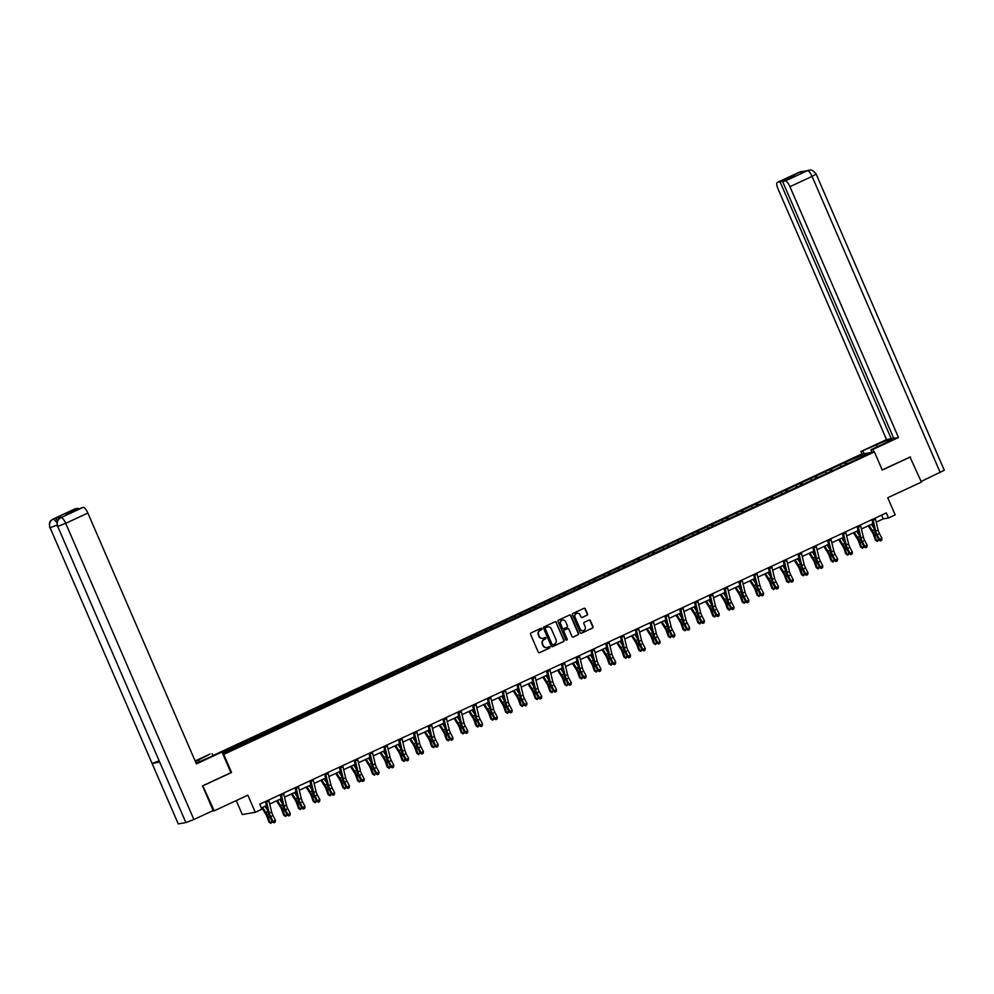 <?xml version="1.0" encoding="UTF-8"?>
<svg xmlns="http://www.w3.org/2000/svg" width="994" height="994" viewBox="0 0 994 994"><rect width="100%" height="100%" fill="white"/><g stroke="black" fill="none" stroke-linecap="round" stroke-linejoin="round"><path stroke-width="1.49" d="M541.904 628.705A0.758 0.721 80.3 0 0 540.947 628.307L531.057 632.905A1.081 1.019 80.3 0 0 530.56 634.334L538.263 652.126A1.081 1.019 80.3 0 0 539.618 652.685L549.508 648.088A0.758 0.721 80.3 0 0 549.086 646.647A0.758 0.721 80.3 0 0 548.912 646.709L547.632 647.305A3.454 3.268 80.3 0 1 543.283 645.516L542.637 644.037A3.454 3.268 80.3 0 1 544.252 639.49L545.532 638.894A0.758 0.721 80.3 0 0 545.097 637.452A0.758 0.721 80.3 0 0 544.923 637.502L543.643 638.098A3.454 3.268 80.3 0 1 539.307 636.322L538.661 634.843A3.454 3.268 80.3 0 1 540.264 630.295L541.544 629.699A0.758 0.721 80.3 0 0 541.904 628.705M542.687 638.372A3.454 3.268 80.3 0 1 538.947 636.384L538.313 634.905A3.454 3.268 80.3 0 1 539.916 630.345L541.196 629.761A0.758 0.721 80.3 0 0 540.947 628.307M539.195 652.772A1.081 1.019 80.3 0 0 539.27 652.747L549.16 648.15A0.758 0.721 80.3 0 0 548.912 646.709M546.663 647.566A3.454 3.268 80.3 0 1 542.935 645.578L542.289 644.1A3.454 3.268 80.3 0 1 543.892 639.552L545.172 638.956A0.758 0.721 80.3 0 0 544.923 637.502M586.994 615.286A1.081 1.019 80.3 0 0 587.491 613.857L585.329 608.875A1.081 1.019 80.3 0 0 583.975 608.316L572.991 613.422A1.081 1.019 80.3 0 0 572.494 614.839L580.185 632.644A1.081 1.019 80.3 0 0 581.552 633.19L592.536 628.084A1.081 1.019 80.3 0 0 593.033 626.667L590.424 620.641A1.081 1.019 80.3 0 0 589.069 620.082L584.36 622.269A1.081 1.019 80.3 0 0 583.863 623.685L585.155 626.68A2.895 2.734 80.3 0 1 583.155 630.681A2.895 2.734 80.3 0 1 580.173 628.991L575.104 617.274A2.895 2.734 80.3 0 1 577.104 613.261A2.895 2.734 80.3 0 1 580.086 614.963L580.931 616.914A1.081 1.019 80.3 0 0 582.285 617.473L586.634 615.348A1.081 1.019 80.3 0 0 587.143 613.919L584.981 608.924A1.081 1.019 80.3 0 0 584.05 608.278M202.776 785.732L214.207 810.818L247.866 795.175L255.284 812.297L261.919 809.215L259.745 804.183L886.337 512.916L888.524 517.961L895.159 514.867L887.741 497.745L921.413 482.102L909.982 457.004M203.31 785.633L231.565 772.5L223.725 754.371L874.409 451.91L882.25 470.05L910.516 456.917M556.391 622.319A1.081 1.019 80.3 0 0 555.025 621.772L544.041 626.879A1.081 1.019 80.3 0 0 543.544 628.295L551.248 646.1A1.081 1.019 80.3 0 0 552.602 646.647L563.586 641.54A1.081 1.019 80.3 0 0 564.083 640.124L556.031 622.381A1.081 1.019 80.3 0 0 555.099 621.735M558.516 620.144L569.5 615.038A1.081 1.019 80.3 0 1 570.854 615.597L578.558 633.402A1.081 1.019 80.3 0 1 578.061 634.818L573.364 637.005A1.081 1.019 80.3 0 1 571.997 636.446L568.879 629.227A1.081 1.019 80.3 0 0 567.512 628.668L564.406 630.121A1.081 1.019 80.3 0 0 563.896 631.538L567.152 639.055A0.758 0.721 80.3 0 1 566.63 640.111A0.758 0.721 80.3 0 1 565.847 639.664L558.019 621.561A1.081 1.019 80.3 0 1 558.516 620.144M214.207 810.818L211.61 811.266M212.89 755.589L861.4 454.146L874.409 451.91M223.725 754.371L223.091 754.483M845.397 464.273L844.701 462.657L222.184 752.396M844.701 462.657L862.096 454.941L867.451 454.022L852.604 461.303L222.718 753.626M841.235 466.211L840.29 465.08M832.351 470.709L831.183 469.317M826.436 473.082L825.505 471.951M817.565 477.592L816.397 476.188M811.651 479.965L810.706 478.835M802.767 484.463L801.599 483.059M796.853 486.836L795.908 485.706M787.981 491.347L786.813 489.943M782.054 493.72L781.122 492.589M773.183 498.218L772.015 496.814M767.269 500.591L766.324 499.46M758.385 505.089L757.229 503.697M752.47 507.462L751.539 506.331M743.599 511.972L742.431 510.568M737.685 514.345L736.74 513.215M728.801 518.843L727.645 517.439M722.886 521.216L721.955 520.086M714.015 525.727L712.847 524.323M708.101 528.1L707.156 526.969M699.217 532.598L698.049 531.194M693.303 534.971L692.371 533.84M684.431 539.469L683.263 538.077M678.517 541.842L677.573 540.711M669.633 546.352L668.465 544.948M663.719 548.725L662.774 547.595M654.847 553.223L653.679 551.819M648.92 555.596L647.989 554.466M640.049 560.107L638.881 558.703M634.135 562.48L633.19 561.349M625.251 566.978L624.095 565.574M619.337 569.351L618.405 568.22M610.465 573.849L609.297 572.457M604.551 576.222L603.606 575.091M595.667 580.732L594.511 579.328M589.753 583.105L588.821 581.975M580.881 587.603L579.713 586.199M574.967 589.976L574.023 588.846M566.083 594.487L564.915 593.083M560.169 596.86L559.237 595.729M551.297 601.358L550.129 599.954M545.383 603.731L544.439 602.6M536.499 608.229L535.331 606.837M530.585 610.602L529.64 609.471M521.713 615.112L520.545 613.708M515.787 617.485L514.855 616.355M506.915 621.983L505.747 620.579M501.001 624.356L500.057 623.226M492.117 628.867L490.961 627.462M486.203 631.24L485.271 630.109M477.331 635.738L476.163 634.334M471.417 638.111L470.473 636.98M462.533 642.609L461.378 641.217M456.619 644.982L455.687 643.864M447.747 649.492L446.579 648.088M441.833 651.865L440.889 650.735M432.949 656.363L431.781 654.959M427.035 658.736L426.103 657.606M418.163 663.246L416.995 661.842M412.249 665.62L411.305 664.489M403.365 670.118L402.197 668.714M397.451 672.491L396.507 671.36M388.579 676.989L387.411 675.597M382.653 679.362L381.721 678.243M373.781 683.872L372.613 682.468M367.867 686.245L366.923 685.114M358.983 690.743L357.828 689.339M353.069 693.116L352.137 691.986M344.197 697.626L343.029 696.222M338.283 700L337.339 698.869M329.399 704.497L328.244 703.093M323.485 706.871L322.553 705.74M314.613 711.369L313.445 709.977M308.699 713.742L307.755 712.623M299.815 718.252L298.647 716.848M293.901 720.625L292.969 719.494M285.029 725.123L283.862 723.719M279.115 727.496L278.171 726.365M270.231 732.006L269.063 730.602M264.317 734.38L263.373 733.249M255.446 738.877L254.278 737.473M249.519 741.251L248.587 740.12M240.647 745.749L239.479 744.357M234.733 748.122L233.789 747.003M236.237 800.58L242.275 814.533L255.284 812.297M876.223 522.123L883.244 518.868L888.524 517.961M261.36 807.936L266.429 805.575M269.722 804.047L281.215 798.704M284.52 797.163L296.013 791.82M299.306 790.292L310.799 784.949M314.104 783.421L325.597 778.078M328.89 776.538L340.383 771.195M343.688 769.667L355.181 764.324M358.474 762.783L369.967 757.44M373.272 755.912L384.765 750.569M388.07 749.041L399.563 743.698M402.856 742.158L414.349 736.815M417.654 735.287L429.147 729.944M432.44 728.403L443.933 723.06M447.238 721.532L458.731 716.189M462.024 714.661L473.517 709.318M476.822 707.778L488.315 702.435M491.608 700.907L503.101 695.564M506.406 694.023L517.899 688.68M521.204 687.152L532.697 681.809M535.99 680.281L547.483 674.938M550.788 673.398L562.281 668.055M565.574 666.527L577.067 661.184M580.372 659.643L591.865 654.3M595.157 652.772L606.651 647.429M609.956 645.901L621.449 640.558M624.741 639.018L636.235 633.675M639.54 632.147L651.033 626.804M654.338 625.263L665.831 619.921M669.124 618.392L680.617 613.049M683.922 611.521L695.415 606.178M698.707 604.638L710.201 599.295M713.506 597.767L724.999 592.424M728.291 590.883L739.784 585.541M743.09 584.012L754.583 578.67M757.875 577.141L769.368 571.798M772.673 570.258L784.167 564.915M787.472 563.387L798.965 558.044M802.257 556.503L813.751 551.161M817.056 549.632L828.549 544.29M831.841 542.761L843.334 537.419M846.639 535.878L858.133 530.535M861.425 529.007L872.918 523.664M861.91 456.594L862.096 454.941M847.149 463.838L845.981 462.434M881.628 515.116L883.244 518.868M238.895 746.196L238.2 744.568M253.694 739.312L252.985 737.697M268.479 732.441L267.784 730.826M283.278 725.558L282.582 723.943M298.063 718.687L297.368 717.072M312.861 711.816L312.166 710.188M327.66 704.932L326.951 703.317M342.445 698.061L341.75 696.446M357.244 691.178L356.535 689.563M372.029 684.307L371.334 682.692M386.828 677.436L386.119 675.808M401.613 670.552L400.917 668.937M416.411 663.681L415.716 662.066M431.197 656.798L430.501 655.183M445.995 649.927L445.3 648.312M460.794 643.056L460.085 641.428M475.579 636.172L474.883 634.557M490.377 629.301L489.669 627.686M505.163 622.418L504.467 620.803M519.961 615.547L519.253 613.932M534.747 608.676L534.051 607.048M549.545 601.792L548.85 600.177M564.331 594.921L563.635 593.306M579.129 588.038L578.433 586.423M593.927 581.167L593.219 579.552M608.713 574.296L608.017 572.668M623.511 567.412L622.803 565.797M638.297 560.541L637.601 558.926M653.095 553.658L652.387 552.043M667.881 546.787L667.185 545.172M682.679 539.916L681.983 538.288M697.465 533.033L696.769 531.417M712.263 526.161L711.567 524.546M727.061 519.278L726.353 517.663M741.847 512.407L741.151 510.792M756.645 505.536L755.937 503.908M771.431 498.653L770.735 497.037M786.229 491.781L785.521 490.166M801.015 484.898L800.319 483.283M815.813 478.027L815.117 476.412M830.599 471.156L829.903 469.528M231.565 772.5L230.931 772.611M552.179 646.746A1.081 1.019 80.3 0 0 552.254 646.709L563.238 641.602A1.081 1.019 80.3 0 0 563.735 640.186L556.031 622.381M545.669 627.786A0.758 0.721 80.3 0 0 545.321 628.78L552.08 644.398A0.758 0.721 80.3 0 0 553.024 644.795L554.379 644.162A3.454 3.268 80.3 0 0 555.981 639.614L551.359 628.929A3.454 3.268 80.3 0 0 547.011 627.152L545.321 627.848A0.758 0.721 80.3 0 0 544.961 628.842L545.321 628.78M552.676 644.845A0.758 0.721 80.3 0 1 551.72 644.46L544.961 628.842M547.619 626.941A3.454 3.268 80.3 0 0 546.663 627.214L547.011 627.152M545.321 627.848L546.663 627.214M572.929 637.092A1.081 1.019 80.3 0 0 573.004 637.067L577.713 634.88A1.081 1.019 80.3 0 0 578.21 633.451L570.506 615.659A1.081 1.019 80.3 0 0 569.574 615.013M567.586 628.643A1.081 1.019 80.3 0 0 567.164 628.73L564.045 630.184A1.081 1.019 80.3 0 0 563.548 631.6L567.152 639.055M566.443 640.111A0.758 0.721 80.3 0 0 566.791 639.117M565.636 621.735A2.895 2.734 80.3 0 0 562.654 620.045A2.895 2.734 80.3 0 0 560.653 624.046L562.442 628.183A1.081 1.019 80.3 0 0 563.797 628.73L566.915 627.289A1.081 1.019 80.3 0 0 567.425 625.86L565.636 621.735M562.48 620.082A2.895 2.734 80.3 0 0 560.305 624.108L560.653 624.046M563.374 628.829A1.081 1.019 80.3 0 1 562.095 628.245L560.305 624.108M581.863 617.56A1.081 1.019 80.3 0 0 581.937 617.535L586.634 615.348M576.93 613.298A2.895 2.734 80.3 0 0 574.756 617.336L575.104 617.274M582.981 630.705A2.895 2.734 80.3 0 1 579.825 629.053L574.756 617.336M581.13 633.29A1.081 1.019 80.3 0 0 581.192 633.253L592.175 628.146A1.081 1.019 80.3 0 0 592.685 626.729L590.076 620.691A1.081 1.019 80.3 0 0 589.144 620.045M261.72 807.762L265.547 813.788A5.504 1.727 65.1 0 1 267.2 817.217L268.902 822.088L269.995 822.498L268.305 817.627A8.263 2.597 -114.9 0 0 265.82 812.483L262.565 807.364M272.257 821.665L270.828 823.343L268.902 822.088M270.828 823.343L269.995 822.498L272.17 821.491M267.61 810.458L264.938 806.271M268.678 800.021A3.852 1.205 65.1 0 1 269.001 801.077L271.66 812.048A5.504 1.727 -114.9 0 0 273.002 815.527L275.462 820.261L273.089 821.367L274.021 822.784L275.214 822.063L274.269 822.51M266.305 801.127A3.852 1.205 65.1 0 1 266.628 802.183L269.287 813.142A5.504 1.727 -114.9 0 0 270.629 816.633L273.089 821.367L272.48 822.075L270.02 817.329A8.263 2.597 65.1 0 1 268.007 812.11L265.448 801.524M272.48 822.075L274.021 822.784M275.214 822.063L275.462 820.261M199.359 761.69L198.614 759.95A12.388 0.994 -23.4 0 0 195.383 761.516M196.004 762.97A12.388 0.994 -23.4 0 0 206.516 758.596L222.01 751.986L196.402 763.889L87.857 513.041L65.716 523.329L193.88 819.516L213.176 810.545L202.503 785.856L230.943 772.636L222.01 751.986M198.614 759.95L210.057 754.036L195.147 760.969M212.915 755.626L212.07 753.688M75.072 508.829A6.61 2.075 65.1 0 1 75.221 508.729A6.61 2.075 65.1 0 1 75.395 508.679L78.277 508.841M193.88 819.516L185.89 822.597L57.714 526.41C56.472 522.583 57.49 519.688 60.796 517.725L83.123 507.35A6.61 2.075 65.1 0 1 87.857 513.041M158.854 760.932L152.094 763.454L178.261 823.902L185.89 822.597M178.261 823.902L50.085 527.727C48.843 523.888 49.862 520.993 53.142 519.042L54.62 518.359A6.61 2.075 65.1 0 1 57.54 520.744M56.956 525.143L50.085 527.727L152.094 763.454L159.736 762.149L57.714 526.41L65.716 523.329A6.61 2.075 -114.9 0 0 60.982 517.65M78.017 508.232L65.778 513.923L83.123 507.35M61.864 517.215A6.61 2.075 65.1 0 1 62.013 517.116A6.61 2.075 65.1 0 1 62.175 517.066L54.62 518.359M56.944 522.422L53.341 518.955M873.987 451.984L872.881 449.437L870.868 449.785L884.325 443.523A12.388 0.994 -23.4 0 0 891.742 439.286A12.388 0.994 -23.4 0 0 876.422 444.89L860.928 451.5L886.536 439.596L777.979 188.748A6.61 2.075 -114.9 0 1 777.308 182.387A6.61 2.075 -114.9 0 1 777.47 182.337L780.091 181.89L891.258 438.776L886.536 439.596M872.881 449.437L898.489 437.534L893.755 438.354L782.589 181.455L785.21 181.007L807.451 170.657L799.797 171.974L777.47 182.337M893.494 437.745L891.258 438.776M864.059 453.686L862.954 451.152M862.034 454.034L860.928 451.5M871.962 452.332L870.868 449.785M898.489 437.534L789.932 186.686A6.61 2.075 -114.9 0 0 785.21 181.007M806.942 170.881L808.942 170.185C810.532 170.869 810.955 167.762 816.136 174.074L944.3 470.261L921.14 481.469M782.589 181.455L794.827 175.776L792.33 176.199L780.091 181.89M910.305 456.942L882.2 469.913M805.898 171.341L807.265 170.732M808.818 170.21L807.463 170.657M804.146 171.639L799.81 171.974M276.518 800.891L280.345 806.917A5.504 1.727 65.1 0 1 281.998 810.346L283.688 815.204L284.793 815.627L283.091 810.756A8.263 2.597 -114.9 0 0 280.619 805.612L277.363 800.493M287.055 814.782L285.626 816.459L283.688 815.204M285.626 816.459L284.793 815.627L286.968 814.608M282.395 803.587L279.736 799.387M291.304 794.007L295.131 800.033A5.504 1.727 65.1 0 1 296.784 803.463L298.486 808.333L299.579 808.743L297.889 803.873A8.263 2.597 -114.9 0 0 295.404 798.729L292.161 793.622M301.853 807.911L300.412 809.588L298.486 808.333M300.412 809.588L299.579 808.743L301.754 807.737M297.194 796.703L294.522 792.516M283.476 793.15A3.852 1.205 65.1 0 1 283.799 794.194L286.458 805.165A5.504 1.727 -114.9 0 0 287.788 808.656L290.248 813.39L287.887 814.484L288.819 815.912L290.012 815.192L289.068 815.627M281.103 794.256A3.852 1.205 65.1 0 1 281.426 795.299L284.085 806.271A5.504 1.727 -114.9 0 0 285.427 809.75L287.887 814.484L287.266 815.192L284.806 810.458A8.263 2.597 65.1 0 1 282.793 805.239L280.233 794.653M287.266 815.192L288.819 815.912M290.012 815.192L290.248 813.39M298.262 786.266A3.852 1.205 65.1 0 1 298.585 787.323L301.244 798.294A5.504 1.727 -114.9 0 0 302.586 801.773L305.046 806.507L302.673 807.613L303.605 809.041L304.798 808.308L303.853 808.756M295.889 787.372A3.852 1.205 65.1 0 1 296.212 788.428L298.871 799.387A5.504 1.727 -114.9 0 0 300.213 802.879L302.673 807.613L302.064 808.321L299.604 803.587A8.263 2.597 65.1 0 1 297.591 798.356L295.032 787.782M302.064 808.321L303.605 809.041M304.798 808.308L305.046 806.507M306.102 787.136L309.929 793.162A5.504 1.727 65.1 0 1 311.582 796.592L313.272 801.462L314.377 801.872L312.675 797.002A8.263 2.597 -114.9 0 0 310.203 791.858L306.947 786.739M316.639 801.04L315.21 802.705L313.272 801.462M315.21 802.705L314.377 801.872L316.552 800.853M311.979 789.832L309.32 785.633M320.888 780.265L324.715 786.279A5.504 1.727 65.1 0 1 326.367 789.708L328.07 794.579L329.163 794.989L327.473 790.131A8.263 2.597 -114.9 0 0 324.988 784.987L321.745 779.868M331.437 794.156L329.996 795.834L328.07 794.579M329.996 795.834L329.163 794.989L331.337 793.982M326.777 782.961L324.106 778.762M335.686 773.382L339.513 779.408A5.504 1.727 65.1 0 1 341.166 782.837L342.855 787.708L343.961 788.118L342.259 783.247A8.263 2.597 -114.9 0 0 339.786 778.103L336.531 772.984M346.223 787.285L344.794 788.963L342.855 787.708M344.794 788.963L343.961 788.118L346.136 787.111M341.576 776.078L338.904 771.891M313.06 779.395A3.852 1.205 65.1 0 1 313.383 780.452L316.042 791.41A5.504 1.727 -114.9 0 0 317.384 794.902L319.832 799.636L317.471 800.742L318.403 802.158L319.596 801.437L318.652 801.872M310.687 780.501A3.852 1.205 65.1 0 1 311.01 781.545L313.669 792.516A5.504 1.727 -114.9 0 0 315.011 795.995L317.471 800.742L316.85 801.437L314.39 796.703A8.263 2.597 65.1 0 1 312.389 791.485L309.817 780.899M316.85 801.437L318.403 802.158M319.596 801.437L319.832 799.636M327.846 772.524A3.852 1.205 65.1 0 1 328.169 773.568L330.828 784.539A5.504 1.727 -114.9 0 0 332.17 788.018L334.63 792.752L332.257 793.858L333.189 795.287L334.394 794.566L333.437 795.001M325.485 773.618A3.852 1.205 65.1 0 1 325.808 774.674L328.467 785.645A5.504 1.727 -114.9 0 0 329.797 789.124L332.257 793.858L331.648 794.566L329.188 789.832A8.263 2.597 65.1 0 1 327.175 784.601L324.616 774.028M331.648 794.566L333.189 795.287M334.394 794.566L334.63 792.752M342.644 765.641A3.852 1.205 65.1 0 1 342.967 766.697L345.626 777.668A5.504 1.727 -114.9 0 0 346.968 781.147L349.428 785.881L347.055 786.987L347.987 788.404L349.18 787.683L348.235 788.13M340.271 766.747A3.852 1.205 65.1 0 1 340.594 767.79L343.253 778.762A5.504 1.727 -114.9 0 0 344.595 782.253L347.055 786.987L346.434 787.695L343.974 782.949A8.263 2.597 65.1 0 1 341.973 777.73L339.401 767.144M346.434 787.695L347.987 788.404M349.18 787.683L349.428 785.881M350.472 766.511L354.311 772.537A5.504 1.727 65.1 0 1 355.964 775.966L357.654 780.824L358.747 781.234L357.057 776.376A8.263 2.597 -114.9 0 0 354.572 771.232L351.329 766.113M361.021 780.402L359.579 782.079L357.654 780.824M359.579 782.079L358.747 781.234L360.921 780.228M356.361 769.207L353.702 765.007M357.43 758.77A3.852 1.205 65.1 0 1 357.765 759.814L360.412 770.785A5.504 1.727 -114.9 0 0 361.754 774.276L364.214 779.01L361.841 780.104L362.785 781.532L363.978 780.812L363.021 781.247M355.069 759.876A3.852 1.205 65.1 0 1 355.392 760.919L358.051 771.891A5.504 1.727 -114.9 0 0 359.381 775.37L361.841 780.104L361.232 780.812L358.772 776.078A8.263 2.597 65.1 0 1 356.759 770.859L354.199 760.273M361.232 780.812L362.785 781.532M363.978 780.812L364.214 779.01M365.27 759.627L369.097 765.653A5.504 1.727 65.1 0 1 370.75 769.083L372.452 773.953L373.545 774.363L371.855 769.493A8.263 2.597 -114.9 0 0 369.37 764.349L366.115 759.242M375.807 773.531L374.378 775.208L372.452 773.953M374.378 775.208L373.545 774.363L375.72 773.357M371.16 762.323L368.488 758.136M372.228 751.886A3.852 1.205 65.1 0 1 372.551 752.943L375.21 763.914A5.504 1.727 -114.9 0 0 376.552 767.393L379.012 772.127L376.639 773.233L377.571 774.661L378.764 773.928L377.819 774.376M369.855 752.992A3.852 1.205 65.1 0 1 370.178 754.048L372.837 765.007A5.504 1.727 -114.9 0 0 374.179 768.499L376.639 773.233L376.018 773.941L373.558 769.207A8.263 2.597 65.1 0 1 371.557 763.976L368.985 753.402M376.018 773.941L377.571 774.661M378.764 773.928L379.012 772.127M380.068 752.756L383.895 758.782A5.504 1.727 65.1 0 1 385.548 762.212L387.238 767.082L388.343 767.492L386.641 762.622A8.263 2.597 -114.9 0 0 384.169 757.478L380.913 752.359M390.605 766.66L389.176 768.325L387.238 767.082M389.176 768.325L388.343 767.492L390.518 766.473M385.945 755.452L383.286 751.253M387.026 745.015A3.852 1.205 65.1 0 1 387.349 746.072L390.008 757.03A5.504 1.727 -114.9 0 0 391.338 760.522L393.798 765.256L391.425 766.362L392.369 767.778L393.562 767.057L392.618 767.492M384.653 746.121A3.852 1.205 65.1 0 1 384.976 747.165L387.635 758.136A5.504 1.727 -114.9 0 0 388.977 761.615L391.425 766.362L390.816 767.057L388.356 762.323A8.263 2.597 65.1 0 1 386.343 757.105L383.783 746.519M390.816 767.057L392.369 767.778M393.562 767.057L393.798 765.256M394.854 745.885L398.681 751.899A5.504 1.727 65.1 0 1 400.333 755.328L402.036 760.199L403.129 760.609L401.439 755.751A8.263 2.597 -114.9 0 0 398.954 750.607L395.699 745.488M405.39 759.776L403.962 761.454L402.036 760.199M403.962 761.454L403.129 760.609L405.303 759.602M400.744 748.581L398.072 744.382M401.812 738.144A3.852 1.205 65.1 0 1 402.135 739.188L404.794 750.159A5.504 1.727 -114.9 0 0 406.136 753.638L408.596 758.372L406.223 759.478L407.155 760.907L408.348 760.186L407.403 760.621M399.439 739.238A3.852 1.205 65.1 0 1 399.762 740.294L402.421 751.265A5.504 1.727 -114.9 0 0 403.763 754.744L406.223 759.478L405.614 760.186L403.154 755.452A8.263 2.597 65.1 0 1 401.141 750.221L398.582 739.648M405.614 760.186L407.155 760.907M408.348 760.186L408.596 758.372M409.652 739.002L413.479 745.028A5.504 1.727 65.1 0 1 415.132 748.457L416.821 753.328L417.927 753.738L416.225 748.867A8.263 2.597 -114.9 0 0 413.752 743.723L410.497 738.604M420.189 752.905L418.76 754.583L416.821 753.328M418.76 754.583L417.927 753.738L420.102 752.731M415.529 741.698L412.87 737.511M416.61 731.261A3.852 1.205 65.1 0 1 416.933 732.317L419.592 743.288A5.504 1.727 -114.9 0 0 420.922 746.767L423.382 751.501L421.021 752.607L421.953 754.024L423.146 753.303L422.202 753.75M414.237 732.367A3.852 1.205 65.1 0 1 414.56 733.41L417.219 744.382A5.504 1.727 -114.9 0 0 418.561 747.873L421.021 752.607L420.4 753.315L417.94 748.569A8.263 2.597 65.1 0 1 415.927 743.35L413.367 732.764M420.4 753.315L421.953 754.024M423.146 753.303L423.382 751.501M424.438 732.131L428.265 738.157A5.504 1.727 65.1 0 1 429.917 741.586L431.62 746.444L432.713 746.854L431.023 741.996A8.263 2.597 -114.9 0 0 428.538 736.852L425.295 731.733M434.987 746.022L433.546 747.699L431.62 746.444M433.546 747.699L432.713 746.854L434.887 745.848M430.327 734.827L427.656 730.627M431.396 724.39A3.852 1.205 65.1 0 1 431.719 725.434L434.378 736.405A5.504 1.727 -114.9 0 0 435.72 739.896L438.18 744.63L435.807 745.724L436.739 747.153L437.932 746.432L436.987 746.867M429.023 725.496A3.852 1.205 65.1 0 1 429.346 726.539L432.005 737.511A5.504 1.727 -114.9 0 0 433.347 740.99L435.807 745.724L435.198 746.432L432.738 741.698A8.263 2.597 65.1 0 1 430.725 736.479L428.166 725.893M435.198 746.432L436.739 747.153M437.932 746.432L438.18 744.63M439.236 725.247L443.063 731.273A5.504 1.727 65.1 0 1 444.716 734.703L446.405 739.573L447.511 739.983L445.809 735.113A8.263 2.597 -114.9 0 0 443.336 729.969L440.081 724.862M449.773 739.151L448.344 740.828L446.405 739.573M448.344 740.828L447.511 739.983L449.686 738.977M445.113 727.943L442.454 723.756M446.194 717.506A3.852 1.205 65.1 0 1 446.517 718.563L449.176 729.534A5.504 1.727 -114.9 0 0 450.518 733.013L452.966 737.747L450.605 738.853L451.537 740.281L452.73 739.548L451.785 739.996M443.821 718.612A3.852 1.205 65.1 0 1 444.144 719.668L446.803 730.627A5.504 1.727 -114.9 0 0 448.145 734.119L450.605 738.853L449.984 739.561L447.524 734.827A8.263 2.597 65.1 0 1 445.523 729.596L442.951 719.022M449.984 739.561L451.537 740.281M452.73 739.548L452.966 737.747M454.022 718.376L457.849 724.402A5.504 1.727 65.1 0 1 459.501 727.832L461.204 732.69L462.297 733.112L460.607 728.242A8.263 2.597 -114.9 0 0 458.122 723.098L454.879 717.979M464.571 732.28L463.129 733.945L461.204 732.69M463.129 733.945L462.297 733.112L464.471 732.093M459.911 721.072L457.24 716.873M460.98 710.635A3.852 1.205 65.1 0 1 461.303 711.692L463.962 722.65A5.504 1.727 -114.9 0 0 465.304 726.142L467.764 730.876L465.391 731.982L466.323 733.398L467.528 732.677L466.571 733.112M458.619 711.741A3.852 1.205 65.1 0 1 458.942 712.785L461.601 723.756A5.504 1.727 -114.9 0 0 462.931 727.235L465.391 731.982L464.782 732.677L462.322 727.943A8.263 2.597 65.1 0 1 460.309 722.725L457.749 712.139M464.782 732.677L466.323 733.398M467.528 732.677L467.764 730.876M468.82 711.505L472.647 717.519A5.504 1.727 65.1 0 1 474.3 720.948L475.989 725.819L477.095 726.229L475.393 721.371A8.263 2.597 -114.9 0 0 472.92 716.227L469.665 711.108M479.356 725.396L477.928 727.074L475.989 725.819M477.928 727.074L477.095 726.229L479.27 725.222M474.71 714.201L472.038 710.002M475.778 703.764A3.852 1.205 65.1 0 1 476.101 704.808L478.76 715.779A5.504 1.727 -114.9 0 0 480.102 719.258L482.562 723.992L480.189 725.098L481.121 726.527L482.314 725.806L481.369 726.241M473.405 704.858A3.852 1.205 65.1 0 1 473.728 705.914L476.387 716.885A5.504 1.727 -114.9 0 0 477.729 720.364L480.189 725.098L479.568 725.806L477.108 721.072A8.263 2.597 65.1 0 1 475.107 715.842L472.535 705.268M479.568 725.806L481.121 726.527M482.314 725.806L482.562 723.992M483.606 704.622L487.445 710.648A5.504 1.727 65.1 0 1 489.098 714.077L490.787 718.948L491.881 719.358L490.191 714.487A8.263 2.597 -114.9 0 0 487.706 709.343L484.463 704.224M494.155 718.525L492.713 720.19L490.787 718.948M492.713 720.19L491.881 719.358L494.055 718.351M489.495 707.318L486.836 703.131M490.564 696.881A3.852 1.205 65.1 0 1 490.899 697.937L493.546 708.908A5.504 1.727 -114.9 0 0 494.888 712.387L497.348 717.121L494.975 718.227L495.919 719.644L497.112 718.923L496.155 719.37M488.203 697.987A3.852 1.205 65.1 0 1 488.526 699.03L491.185 710.002A5.504 1.727 -114.9 0 0 492.515 713.493L494.975 718.227L494.366 718.935L491.906 714.189A8.263 2.597 65.1 0 1 489.893 708.971L487.333 698.384M494.366 718.935L495.919 719.644M497.112 718.923L497.348 717.121M498.404 697.751L502.231 703.777A5.504 1.727 65.1 0 1 503.883 707.206L505.586 712.064L506.679 712.474L504.989 707.616A8.263 2.597 -114.9 0 0 502.504 702.472L499.249 697.353M508.94 711.642L507.512 713.319L505.586 712.064M507.512 713.319L506.679 712.474L508.853 711.468M504.293 700.447L501.622 696.247M505.362 690.01A3.852 1.205 65.1 0 1 505.685 691.054L508.344 702.025A5.504 1.727 -114.9 0 0 509.686 705.516L512.146 710.25L509.773 711.344L510.705 712.773L511.898 712.052L510.953 712.487M502.989 691.116A3.852 1.205 65.1 0 1 503.312 692.159L505.971 703.131A5.504 1.727 -114.9 0 0 507.313 706.61L509.773 711.344L509.152 712.052L506.691 707.318A8.263 2.597 65.1 0 1 504.691 702.099L502.119 691.513M509.152 712.052L510.705 712.773M511.898 712.052L512.146 710.25M513.202 690.867L517.029 696.893A5.504 1.727 65.1 0 1 518.682 700.323L520.371 705.193L521.477 705.603L519.775 700.733A8.263 2.597 -114.9 0 0 517.302 695.589L514.047 690.482M523.739 704.771L522.31 706.448L520.371 705.193M522.31 706.448L521.477 705.603L523.652 704.597M519.079 693.563L516.42 689.376M520.16 683.126A3.852 1.205 65.1 0 1 520.483 684.183L523.142 695.154A5.504 1.727 -114.9 0 0 524.472 698.633L526.932 703.367L524.559 704.473L525.503 705.902L526.696 705.168L525.751 705.616M517.787 684.232A3.852 1.205 65.1 0 1 518.11 685.288L520.769 696.247A5.504 1.727 -114.9 0 0 522.111 699.739L524.559 704.473L523.95 705.181L521.49 700.447A8.263 2.597 65.1 0 1 519.477 695.216L516.917 684.642M523.95 705.181L525.503 705.902M526.696 705.168L526.932 703.367M527.988 683.996L531.815 690.022A5.504 1.727 65.1 0 1 533.467 693.452L535.17 698.31L536.263 698.732L534.573 693.862A8.263 2.597 -114.9 0 0 532.088 688.718L528.833 683.599M538.524 697.9L537.095 699.565L535.17 698.31M537.095 699.565L536.263 698.732L538.437 697.713M533.877 686.692L531.206 682.493M534.946 676.255A3.852 1.205 65.1 0 1 535.269 677.312L537.928 688.27A5.504 1.727 -114.9 0 0 539.27 691.762L541.73 696.496L539.357 697.602L540.289 699.018L541.481 698.297L540.537 698.732M532.573 677.361A3.852 1.205 65.1 0 1 532.896 678.405L535.555 689.376A5.504 1.727 -114.9 0 0 536.897 692.855L539.357 697.602L538.748 698.297L536.288 693.563A8.263 2.597 65.1 0 1 534.275 688.345L531.715 677.759M538.748 698.297L540.289 699.018M541.481 698.297L541.73 696.496M542.786 677.125L546.613 683.139A5.504 1.727 65.1 0 1 548.266 686.568L549.955 691.439L551.061 691.849L549.359 686.991A8.263 2.597 -114.9 0 0 546.886 681.847L543.631 676.728M553.323 691.016L551.894 692.694L549.955 691.439M551.894 692.694L551.061 691.849L553.236 690.842M548.663 679.821L546.004 675.622M549.744 669.384A3.852 1.205 65.1 0 1 550.067 670.428L552.726 681.399A5.504 1.727 -114.9 0 0 554.056 684.878L556.516 689.612L554.155 690.718L555.087 692.147L556.28 691.414L555.335 691.861M547.371 670.478A3.852 1.205 65.1 0 1 547.694 671.534L550.353 682.505A5.504 1.727 -114.9 0 0 551.695 685.984L554.155 690.718L553.534 691.426L551.074 686.692A8.263 2.597 65.1 0 1 549.061 681.462L546.501 670.888M553.534 691.426L555.087 692.147M556.28 691.414L556.516 689.612M557.572 670.242L561.399 676.268A5.504 1.727 65.1 0 1 563.051 679.697L564.754 684.568L565.847 684.978L564.157 680.107A8.263 2.597 -114.9 0 0 561.672 674.963L558.429 669.844M568.121 684.145L566.679 685.81L564.754 684.568M566.679 685.81L565.847 684.978L568.021 683.971M563.461 672.938L560.79 668.751M564.53 662.501A3.852 1.205 65.1 0 1 564.853 663.557L567.512 674.528A5.504 1.727 -114.9 0 0 568.854 678.007L571.314 682.741L568.941 683.847L569.873 685.264L571.065 684.543L570.121 684.99M562.157 663.607A3.852 1.205 65.1 0 1 562.492 664.651L565.139 675.622A5.504 1.727 -114.9 0 0 566.481 679.113L568.941 683.847L568.332 684.555L565.872 679.809A8.263 2.597 65.1 0 1 563.859 674.591L561.299 664.004M568.332 684.555L569.873 685.264M571.065 684.543L571.314 682.741M572.37 663.371L576.197 669.397A5.504 1.727 65.1 0 1 577.849 672.826L579.539 677.684L580.645 678.094L578.943 673.236A8.263 2.597 -114.9 0 0 576.47 668.092L573.215 662.973M582.906 677.262L581.478 678.939L579.539 677.684M581.478 678.939L580.645 678.094L582.819 677.088M578.247 666.067L575.588 661.867M579.328 655.63A3.852 1.205 65.1 0 1 579.651 656.674L582.31 667.645A5.504 1.727 -114.9 0 0 583.652 671.136L586.1 675.87L583.739 676.964L584.671 678.393L585.864 677.672L584.919 678.107M576.955 656.723A3.852 1.205 65.1 0 1 577.278 657.779L579.937 668.751A5.504 1.727 -114.9 0 0 581.279 672.23L583.739 676.964L583.118 677.672L580.658 672.938A8.263 2.597 65.1 0 1 578.657 667.719L576.085 657.133M583.118 677.672L584.671 678.393M585.864 677.672L586.1 675.87M587.156 656.487L590.983 662.513A5.504 1.727 65.1 0 1 592.635 665.943L594.337 670.813L595.431 671.223L593.741 666.353A8.263 2.597 -114.9 0 0 591.256 661.209L588.013 656.102M597.705 670.391L596.263 672.068L594.337 670.813M596.263 672.068L595.431 671.223L597.605 670.217M593.045 659.184L590.374 654.996M594.114 648.747A3.852 1.205 65.1 0 1 594.437 649.803L597.096 660.774A5.504 1.727 -114.9 0 0 598.438 664.253L600.898 668.987L598.525 670.093L599.457 671.522L600.662 670.788L599.705 671.236M591.753 649.852A3.852 1.205 65.1 0 1 592.076 650.908L594.735 661.867A5.504 1.727 -114.9 0 0 596.065 665.359L598.525 670.093L597.916 670.801L595.456 666.067A8.263 2.597 65.1 0 1 593.443 660.836L590.883 650.262M597.916 670.801L599.457 671.522M600.662 670.788L600.898 668.987M601.954 649.616L605.781 655.642A5.504 1.727 65.1 0 1 607.433 659.072L609.123 663.93L610.229 664.352L608.527 659.482A8.263 2.597 -114.9 0 0 606.054 654.338L602.799 649.219M612.49 663.52L611.062 665.185L609.123 663.93M611.062 665.185L610.229 664.352L612.403 663.333M607.843 652.312L605.172 648.113M608.912 641.875A3.852 1.205 65.1 0 1 609.235 642.932L611.894 653.89A5.504 1.727 -114.9 0 0 613.236 657.382L615.696 662.116L613.323 663.222L614.255 664.638L615.448 663.917L614.503 664.352M606.539 642.981A3.852 1.205 65.1 0 1 606.862 644.025L609.521 654.996A5.504 1.727 -114.9 0 0 610.863 658.475L613.323 663.222L612.702 663.917L610.241 659.184A8.263 2.597 65.1 0 1 608.241 653.965L605.669 643.379M612.702 663.917L614.255 664.638M615.448 663.917L615.696 662.116M616.74 642.745L620.579 648.759A5.504 1.727 65.1 0 1 622.232 652.188L623.921 657.059L625.015 657.469L623.325 652.611A8.263 2.597 -114.9 0 0 620.84 647.467L617.597 642.348M627.289 656.636L625.847 658.314L623.921 657.059M625.847 658.314L625.015 657.469L627.189 656.462M622.629 645.441L619.97 641.242M623.698 635.004A3.852 1.205 65.1 0 1 624.033 636.048L626.68 647.019A5.504 1.727 -114.9 0 0 628.022 650.498L630.482 655.232L628.109 656.338L629.053 657.767L630.246 657.034L629.289 657.481M621.337 636.098A3.852 1.205 65.1 0 1 621.66 637.154L624.319 648.125A5.504 1.727 -114.9 0 0 625.648 651.604L628.109 656.338L627.5 657.046L625.04 652.312A8.263 2.597 65.1 0 1 623.027 647.082L620.467 636.508M627.5 657.046L629.053 657.767M630.246 657.034L630.482 655.232M631.538 635.862L635.365 641.888A5.504 1.727 65.1 0 1 637.017 645.317L638.72 650.188L639.813 650.598L638.123 645.727A8.263 2.597 -114.9 0 0 635.638 640.583L632.383 635.464M642.074 649.765L640.645 651.43L638.72 650.188M640.645 651.43L639.813 650.598L641.987 649.591M637.427 638.558L634.756 634.371M638.496 628.121A3.852 1.205 65.1 0 1 638.819 629.177L641.478 640.148A5.504 1.727 -114.9 0 0 642.82 643.627L645.28 648.361L642.907 649.467L643.839 650.884L645.031 650.163L644.087 650.61M636.123 629.227A3.852 1.205 65.1 0 1 636.446 630.271L639.105 641.242A5.504 1.727 -114.9 0 0 640.447 644.733L642.907 649.467L642.286 650.175L639.825 645.429A8.263 2.597 65.1 0 1 637.825 640.211L635.253 629.624M642.286 650.175L643.839 650.884M645.031 650.163L645.28 648.361M646.336 628.991L650.163 635.017A5.504 1.727 65.1 0 1 651.816 638.446L653.505 643.304L654.611 643.714L652.909 638.856A8.263 2.597 -114.9 0 0 650.436 633.712L647.181 628.593M656.872 642.882L655.444 644.559L653.505 643.304M655.444 644.559L654.611 643.714L656.785 642.708M652.213 631.687L649.554 627.487M653.294 621.25A3.852 1.205 65.1 0 1 653.617 622.294L656.276 633.265A5.504 1.727 -114.9 0 0 657.606 636.744L660.066 641.49L657.693 642.584L658.637 644.013L659.83 643.292L658.885 643.727M650.921 622.343A3.852 1.205 65.1 0 1 651.244 623.4L653.903 634.371A5.504 1.727 -114.9 0 0 655.245 637.85L657.693 642.584L657.084 643.292L654.624 638.558A8.263 2.597 65.1 0 1 652.611 633.34L650.051 622.753M657.084 643.292L658.637 644.013M659.83 643.292L660.066 641.49M661.122 622.107L664.949 628.133A5.504 1.727 65.1 0 1 666.601 631.563L668.303 636.433L669.397 636.843L667.707 631.973A8.263 2.597 -114.9 0 0 665.222 626.829L661.967 621.722M671.658 636.011L670.229 637.688L668.303 636.433M670.229 637.688L669.397 636.843L671.571 635.837M667.011 624.804L664.34 620.616M668.08 614.367A3.852 1.205 65.1 0 1 668.403 615.423L671.062 626.394A5.504 1.727 -114.9 0 0 672.404 629.873L674.864 634.607L672.491 635.713L673.423 637.142L674.615 636.409L673.671 636.856M665.707 615.472A3.852 1.205 65.1 0 1 666.03 616.529L668.689 627.487A5.504 1.727 -114.9 0 0 670.031 630.979L672.491 635.713L671.882 636.421L669.422 631.687A8.263 2.597 65.1 0 1 667.409 626.456L664.849 615.882M671.882 636.421L673.423 637.142M674.615 636.409L674.864 634.607M675.92 615.236L679.747 621.262A5.504 1.727 65.1 0 1 681.399 624.692L683.089 629.55L684.195 629.972L682.493 625.102A8.263 2.597 -114.9 0 0 680.02 619.958L676.765 614.839M686.456 629.14L685.028 630.805L683.089 629.55M685.028 630.805L684.195 629.972L686.369 628.953M681.797 617.933L679.138 613.733M682.878 607.496A3.852 1.205 65.1 0 1 683.201 608.552L685.86 619.51A5.504 1.727 -114.9 0 0 687.189 623.002L689.65 627.736L687.289 628.842L688.221 630.258L689.414 629.537L688.469 629.972M680.505 608.601A3.852 1.205 65.1 0 1 680.828 609.645L683.487 620.616A5.504 1.727 -114.9 0 0 684.829 624.095L687.289 628.842L686.668 629.537L684.207 624.804A8.263 2.597 65.1 0 1 682.195 619.585L679.635 608.999M686.668 629.537L688.221 630.258M689.414 629.537L689.65 627.736M690.706 608.365L694.533 614.379A5.504 1.727 65.1 0 1 696.185 617.808L697.887 622.679L698.981 623.089L697.291 618.231A8.263 2.597 -114.9 0 0 694.806 613.087L691.563 607.968M701.255 622.256L699.813 623.934L697.887 622.679M699.813 623.934L698.981 623.089L701.155 622.082M696.595 611.062L693.924 606.862M697.664 600.624A3.852 1.205 65.1 0 1 697.987 601.668L700.646 612.639A5.504 1.727 -114.9 0 0 701.988 616.118L704.448 620.852L702.075 621.958L703.006 623.387L704.199 622.654L703.255 623.101M695.291 601.718A3.852 1.205 65.1 0 1 695.626 602.774L698.273 613.745A5.504 1.727 -114.9 0 0 699.614 617.224L702.075 621.958L701.466 622.666L699.006 617.933A8.263 2.597 65.1 0 1 696.993 612.702L694.433 602.128M701.466 622.666L703.006 623.387M704.199 622.654L704.448 620.852M705.504 601.482L709.331 607.508A5.504 1.727 65.1 0 1 710.983 610.937L712.673 615.808L713.779 616.218L712.077 611.347A8.263 2.597 -114.9 0 0 709.604 606.203L706.349 601.084M716.04 615.385L714.611 617.05L712.673 615.808M714.611 617.05L713.779 616.218L715.953 615.211M711.381 604.178L708.722 599.991M712.462 593.741A3.852 1.205 65.1 0 1 712.785 594.797L715.444 605.768A5.504 1.727 -114.9 0 0 716.786 609.247L719.234 613.981L716.873 615.087L717.805 616.504L718.997 615.783L718.053 616.23M710.089 594.847A3.852 1.205 65.1 0 1 710.412 595.891L713.071 606.862A5.504 1.727 -114.9 0 0 714.413 610.353L716.873 615.087L716.252 615.795L713.791 611.049A8.263 2.597 65.1 0 1 711.791 605.831L709.219 595.244M716.252 615.795L717.805 616.504M718.997 615.783L719.234 613.981M720.29 594.611L724.117 600.637A5.504 1.727 65.1 0 1 725.769 604.066L727.471 608.924L728.565 609.334L726.875 604.476A8.263 2.597 -114.9 0 0 724.39 599.332L721.147 594.213M730.839 608.502L729.397 610.179L727.471 608.924M729.397 610.179L728.565 609.334L730.739 608.328M726.179 597.307L723.508 593.107M727.248 586.87A3.852 1.205 65.1 0 1 727.571 587.914L730.23 598.885A5.504 1.727 -114.9 0 0 731.572 602.364L734.032 607.11L731.659 608.204L732.603 609.633L733.796 608.912L732.839 609.347M724.887 587.963A3.852 1.205 65.1 0 1 725.21 589.02L727.869 599.991A5.504 1.727 -114.9 0 0 729.198 603.47L731.659 608.204L731.05 608.912L728.59 604.178A8.263 2.597 65.1 0 1 726.577 598.96L724.017 588.373M731.05 608.912L732.603 609.633M733.796 608.912L734.032 607.11M735.088 587.727L738.915 593.753A5.504 1.727 65.1 0 1 740.567 597.183L742.257 602.053L743.363 602.463L741.661 597.593A8.263 2.597 -114.9 0 0 739.188 592.449L735.933 587.342M745.624 601.631L744.195 603.308L742.257 602.053M744.195 603.308L743.363 602.463L745.537 601.457M740.977 590.424L738.306 586.236M742.046 579.987A3.852 1.205 65.1 0 1 742.369 581.043L745.028 592.014A5.504 1.727 -114.9 0 0 746.37 595.493L748.83 600.227L746.457 601.333L747.389 602.762L748.581 602.029L747.637 602.476M739.673 581.092A3.852 1.205 65.1 0 1 739.996 582.149L742.655 593.107A5.504 1.727 -114.9 0 0 743.997 596.599L746.457 601.333L745.835 602.041L743.375 597.307A8.263 2.597 65.1 0 1 741.375 592.076L738.803 581.502M745.835 602.041L747.389 602.762M748.581 602.029L748.83 600.227M749.874 580.856L753.713 586.882A5.504 1.727 65.1 0 1 755.365 590.312L757.055 595.17L758.149 595.592L756.459 590.722A8.263 2.597 -114.9 0 0 753.974 585.578L750.731 580.459M760.422 594.76L758.981 596.425L757.055 595.17M758.981 596.425L758.149 595.592L760.323 594.574M755.763 583.553L753.104 579.353M756.832 573.116A3.852 1.205 65.1 0 1 757.167 574.172L759.814 585.131A5.504 1.727 -114.9 0 0 761.155 588.622L763.616 593.356L761.242 594.462L762.187 595.878L763.38 595.157L762.423 595.592M754.471 574.221A3.852 1.205 65.1 0 1 754.794 575.265L757.453 586.236A5.504 1.727 -114.9 0 0 758.782 589.715L761.242 594.462L760.634 595.157L758.173 590.424A8.263 2.597 65.1 0 1 756.161 585.205L753.601 574.619M760.634 595.157L762.187 595.878M763.38 595.157L763.616 593.356M764.672 573.985L768.499 579.999A5.504 1.727 65.1 0 1 770.151 583.428L771.853 588.299L772.947 588.709L771.257 583.851A8.263 2.597 -114.9 0 0 768.772 578.707L765.517 573.588M775.208 587.876L773.779 589.554L771.853 588.299M773.779 589.554L772.947 588.709L775.121 587.702M770.561 576.682L767.89 572.482M771.63 566.245A3.852 1.205 65.1 0 1 771.953 567.288L774.612 578.259A5.504 1.727 -114.9 0 0 775.954 581.738L778.414 586.472L776.041 587.578L776.973 589.007L778.165 588.274L777.221 588.721M769.257 567.338A3.852 1.205 65.1 0 1 769.58 568.394L772.239 579.365A5.504 1.727 -114.9 0 0 773.581 582.844L776.041 587.578L775.419 588.286L772.959 583.553A8.263 2.597 65.1 0 1 770.959 578.322L768.387 567.748M775.419 588.286L776.973 589.007M778.165 588.274L778.414 586.472M779.47 567.102L783.297 573.128A5.504 1.727 65.1 0 1 784.949 576.557L786.639 581.428L787.745 581.838L786.043 576.967A8.263 2.597 -114.9 0 0 783.57 571.823L780.315 566.704M790.006 581.005L788.577 582.67L786.639 581.428M788.577 582.67L787.745 581.838L789.919 580.831M785.347 569.798L782.688 565.611M786.428 559.361A3.852 1.205 65.1 0 1 786.751 560.417L789.41 571.388A5.504 1.727 -114.9 0 0 790.739 574.867L793.2 579.601L790.826 580.707L791.771 582.124L792.964 581.403L792.019 581.85M784.055 560.467A3.852 1.205 65.1 0 1 784.378 561.511L787.037 572.482A5.504 1.727 -114.9 0 0 788.379 575.973L790.826 580.707L790.218 581.415L787.757 576.669A8.263 2.597 65.1 0 1 785.745 571.451L783.185 560.864M790.218 581.415L791.771 582.124M792.964 581.403L793.2 579.601M794.256 560.231L798.083 566.257A5.504 1.727 65.1 0 1 799.735 569.686L801.437 574.544L802.531 574.954L800.841 570.096A8.263 2.597 -114.9 0 0 798.356 564.952L795.101 559.833M804.792 574.122L803.363 575.799L801.437 574.544M803.363 575.799L802.531 574.954L804.705 573.948M800.145 562.927L797.474 558.727M801.214 552.49A3.852 1.205 65.1 0 1 801.537 553.534L804.196 564.505A5.504 1.727 -114.9 0 0 805.538 567.984L807.998 572.73L805.625 573.824L806.556 575.253L807.749 574.532L806.805 574.967M798.841 553.583A3.852 1.205 65.1 0 1 799.164 554.64L801.823 565.611A5.504 1.727 -114.9 0 0 803.164 569.09L805.625 573.824L805.016 574.532L802.556 569.798A8.263 2.597 65.1 0 1 800.543 564.58L797.983 553.993M805.016 574.532L806.556 575.253M807.749 574.532L807.998 572.73M809.054 553.347L812.881 559.373A5.504 1.727 65.1 0 1 814.533 562.803L816.223 567.673L817.329 568.083L815.627 563.213A8.263 2.597 -114.9 0 0 813.154 558.069L809.899 552.962M819.59 567.251L818.161 568.928L816.223 567.673M818.161 568.928L817.329 568.083L819.503 567.077M814.931 556.044L812.272 551.856M816.012 545.607A3.852 1.205 65.1 0 1 816.335 546.663L818.994 557.634A5.504 1.727 -114.9 0 0 820.323 561.113L822.784 565.847L820.423 566.953L821.355 568.382L822.547 567.649L821.603 568.096M813.639 546.712A3.852 1.205 65.1 0 1 813.962 547.769L816.621 558.727A5.504 1.727 -114.9 0 0 817.963 562.219L820.423 566.953L819.801 567.661L817.341 562.927A8.263 2.597 65.1 0 1 815.328 557.696L812.769 547.122M819.801 567.661L821.355 568.382M822.547 567.649L822.784 565.847M823.84 546.476L827.667 552.502A5.504 1.727 65.1 0 1 829.319 555.932L831.021 560.79L832.115 561.212L830.425 556.342A8.263 2.597 -114.9 0 0 827.94 551.198L824.697 546.079M834.388 560.38L832.947 562.045L831.021 560.79M832.947 562.045L832.115 561.212L834.289 560.194M829.729 549.173L827.058 544.973M830.798 538.736A3.852 1.205 65.1 0 1 831.121 539.792L833.78 550.751A5.504 1.727 -114.9 0 0 835.122 554.242L837.582 558.976L835.208 560.082L836.14 561.498L837.346 560.778L836.389 561.212M828.424 539.841A3.852 1.205 65.1 0 1 828.76 540.885L831.406 551.856A5.504 1.727 -114.9 0 0 832.748 555.335L835.208 560.082L834.6 560.778L832.14 556.044A8.263 2.597 65.1 0 1 830.127 550.825L827.567 540.239M834.6 560.778L836.14 561.498M837.346 560.778L837.582 558.976M838.638 539.593L842.465 545.619A5.504 1.727 65.1 0 1 844.117 549.048L845.807 553.919L846.913 554.329L845.211 549.471A8.263 2.597 -114.9 0 0 842.738 544.327L839.483 539.208M849.174 553.496L847.745 555.174L845.807 553.919M847.745 555.174L846.913 554.329L849.087 553.323M844.515 542.302L841.856 538.102M845.596 531.865A3.852 1.205 65.1 0 1 845.919 532.908L848.578 543.88A5.504 1.727 -114.9 0 0 849.92 547.359L852.367 552.092L850.007 553.198L850.939 554.627L852.131 553.894L851.187 554.341M843.223 532.958A3.852 1.205 65.1 0 1 843.546 534.014L846.205 544.985A5.504 1.727 -114.9 0 0 847.547 548.464L850.007 553.198L849.385 553.906L846.925 549.173A8.263 2.597 65.1 0 1 844.925 543.942L842.353 533.368M849.385 553.906L850.939 554.627M852.131 553.894L852.367 552.092M853.424 532.722L857.25 538.748A5.504 1.727 65.1 0 1 858.903 542.177L860.605 547.048L861.699 547.458L860.009 542.587A8.263 2.597 -114.9 0 0 857.524 537.443L854.281 532.324M863.972 546.625L862.531 548.29L860.605 547.048M862.531 548.29L861.699 547.458L863.873 546.452M859.313 535.418L856.642 531.231M860.382 524.981A3.852 1.205 65.1 0 1 860.705 526.037L863.364 537.008A5.504 1.727 -114.9 0 0 864.705 540.487L867.166 545.221L864.792 546.327L865.737 547.744L866.93 547.023L865.973 547.47M858.021 526.087A3.852 1.205 65.1 0 1 858.344 527.131L861.003 538.102A5.504 1.727 -114.9 0 0 862.332 541.593L864.792 546.327L864.184 547.035L861.723 542.289A8.263 2.597 65.1 0 1 859.711 537.071L857.151 526.485M864.184 547.035L865.737 547.744M866.93 547.023L867.166 545.221M868.222 525.851L872.049 531.877A5.504 1.727 65.1 0 1 873.701 535.306L875.391 540.164L876.497 540.574L874.795 535.716A8.263 2.597 -114.9 0 0 872.322 530.572L869.067 525.453M878.758 539.742L877.329 541.419L875.391 540.164M877.329 541.419L876.497 540.574L878.671 539.568M874.111 528.547L871.44 524.347M875.18 518.11A3.852 1.205 65.1 0 1 875.503 519.154L878.162 530.125A5.504 1.727 -114.9 0 0 879.504 533.604L881.964 538.35L879.591 539.444L880.522 540.873L881.715 540.152L880.771 540.587M872.807 519.203A3.852 1.205 65.1 0 1 873.13 520.26L875.789 531.231A5.504 1.727 -114.9 0 0 877.13 534.71L879.591 539.444L878.969 540.152L876.509 535.418A8.263 2.597 65.1 0 1 874.509 530.2L871.937 519.613M878.969 540.152L880.522 540.873M881.715 540.152L881.964 538.35M268.305 817.627L269.809 816.931M265.82 812.483L267.871 811.539M271.66 812.048L269.287 813.142M273.002 815.527L270.629 816.633M269.001 801.077L266.628 802.183M62.175 517.066L60.796 517.712M75.395 508.679L53.154 519.03M940.249 472.585L812.073 176.398L789.932 186.686M877.255 446.815L876.422 444.89M816.136 174.074L812.073 176.398A6.61 2.075 -114.9 0 0 807.352 170.72M800.568 172.26L799.71 172.024M283.091 810.756L284.607 810.048M280.619 805.612L282.656 804.655M297.889 803.873L299.393 803.177M295.404 798.729L297.454 797.784M286.458 805.165L284.085 806.271M287.788 808.656L285.427 809.75M283.799 794.194L281.426 795.299M301.244 798.294L298.871 799.387M302.586 801.773L300.213 802.879M298.585 787.323L296.212 788.428M312.675 797.002L314.191 796.306M310.203 791.858L312.24 790.901M327.473 790.131L328.977 789.422M324.988 784.987L327.038 784.03M342.259 783.247L343.775 782.551M339.786 778.103L341.824 777.159M316.042 791.41L313.669 792.516M317.384 794.902L315.011 795.995M313.383 780.452L311.01 781.545M330.828 784.539L328.467 785.645M332.17 788.018L329.797 789.124M328.169 773.568L325.808 774.674M345.626 777.668L343.253 778.762M346.968 781.147L344.595 782.253M342.967 766.697L340.594 767.79M357.057 776.376L358.561 775.668M354.572 771.232L356.622 770.275M360.412 770.785L358.051 771.891M361.754 774.276L359.381 775.37M357.765 759.814L355.392 760.919M371.855 769.493L373.359 768.797M369.37 764.349L371.421 763.404M375.21 763.914L372.837 765.007M376.552 767.393L374.179 768.499M372.551 752.943L370.178 754.048M386.641 762.622L388.145 761.926M384.169 757.478L386.206 756.521M390.008 757.03L387.635 758.136M391.338 760.522L388.977 761.615M387.349 746.072L384.976 747.165M401.439 755.751L402.943 755.042M398.954 750.607L401.004 749.65M404.794 750.159L402.421 751.265M406.136 753.638L403.763 754.744M402.135 739.188L399.762 740.294M416.225 748.867L417.741 748.171M413.752 743.723L415.79 742.779M419.592 743.288L417.219 744.382M420.922 746.767L418.561 747.873M416.933 732.317L414.56 733.41M431.023 741.996L432.527 741.288M428.538 736.852L430.588 735.895M434.378 736.405L432.005 737.511M435.72 739.896L433.347 740.99M431.719 725.434L429.346 726.539M445.809 735.113L447.325 734.417M443.336 729.969L445.374 729.024M449.176 729.534L446.803 730.627M450.518 733.013L448.145 734.119M446.517 718.563L444.144 719.668M460.607 728.242L462.111 727.546M458.122 723.098L460.172 722.141M463.962 722.65L461.601 723.756M465.304 726.142L462.931 727.235M461.303 711.692L458.942 712.785M475.393 721.371L476.909 720.662M472.92 716.227L474.958 715.27M478.76 715.779L476.387 716.885M480.102 719.258L477.729 720.364M476.101 704.808L473.728 705.914M490.191 714.487L491.695 713.791M487.706 709.343L489.756 708.399M493.546 708.908L491.185 710.002M494.888 712.387L492.515 713.493M490.899 697.937L488.526 699.03M504.989 707.616L506.493 706.908M502.504 702.472L504.554 701.515M508.344 702.025L505.971 703.131M509.686 705.516L507.313 706.61M505.685 691.054L503.312 692.159M519.775 700.733L521.278 700.037M517.302 695.589L519.34 694.644M523.142 695.154L520.769 696.247M524.472 698.633L522.111 699.739M520.483 684.183L518.11 685.288M534.573 693.862L536.077 693.166M532.088 688.718L534.138 687.761M537.928 688.27L535.555 689.376M539.27 691.762L536.897 692.855M535.269 677.312L532.896 678.405M549.359 686.991L550.875 686.282M546.886 681.847L548.924 680.89M552.726 681.399L550.353 682.505M554.056 684.878L551.695 685.984M550.067 670.428L547.694 671.534M564.157 680.107L565.661 679.411M561.672 674.963L563.722 674.019M567.512 674.528L565.139 675.622M568.854 678.007L566.481 679.113M564.853 663.557L562.492 664.651M578.943 673.236L580.459 672.528M576.47 668.092L578.508 667.136M582.31 667.645L579.937 668.751M583.652 671.136L581.279 672.23M579.651 656.674L577.278 657.779M593.741 666.353L595.244 665.657M591.256 661.209L593.306 660.264M597.096 660.774L594.735 661.867M598.438 664.253L596.065 665.359M594.437 649.803L592.076 650.908M608.527 659.482L610.043 658.786M606.054 654.338L608.092 653.381M611.894 653.89L609.521 654.996M613.236 657.382L610.863 658.475M609.235 642.932L606.862 644.025M623.325 652.611L624.828 651.902M620.84 647.467L622.89 646.51M626.68 647.019L624.319 648.125M628.022 650.498L625.648 651.604M624.033 636.048L621.66 637.154M638.123 645.727L639.627 645.031M635.638 640.583L637.688 639.639M641.478 640.148L639.105 641.242M642.82 643.627L640.447 644.733M638.819 629.177L636.446 630.271M652.909 638.856L654.412 638.148M650.436 633.712L652.474 632.756M656.276 633.265L653.903 634.371M657.606 636.744L655.245 637.85M653.617 622.294L651.244 623.4M667.707 631.973L669.211 631.277M665.222 626.829L667.272 625.885M671.062 626.394L668.689 627.487M672.404 629.873L670.031 630.979M668.403 615.423L666.03 616.529M682.493 625.102L684.009 624.406M680.02 619.958L682.058 619.001M685.86 619.51L683.487 620.616M687.189 623.002L684.829 624.095M683.201 608.552L680.828 609.645M697.291 618.231L698.794 617.522M694.806 613.087L696.856 612.13M700.646 612.639L698.273 613.745M701.988 616.118L699.614 617.224M697.987 601.668L695.626 602.774M712.077 611.347L713.593 610.651M709.604 606.203L711.642 605.259M715.444 605.768L713.071 606.862M716.786 609.247L714.413 610.353M712.785 594.797L710.412 595.891M726.875 604.476L728.378 603.768M724.39 599.332L726.44 598.376M730.23 598.885L727.869 599.991M731.572 602.364L729.198 603.47M727.571 587.914L725.21 589.02M741.661 597.593L743.177 596.897M739.188 592.449L741.226 591.505M745.028 592.014L742.655 593.107M746.37 595.493L743.997 596.599M742.369 581.043L739.996 582.149M756.459 590.722L757.962 590.026M753.974 585.578L756.024 584.621M759.814 585.131L757.453 586.236M761.155 588.622L758.782 589.715M757.167 574.172L754.794 575.265M771.257 583.851L772.76 583.143M768.772 578.707L770.822 577.75M774.612 578.259L772.239 579.365M775.954 581.738L773.581 582.844M771.953 567.288L769.58 568.394M786.043 576.967L787.546 576.271M783.57 571.823L785.608 570.879M789.41 571.388L787.037 572.482M790.739 574.867L788.379 575.973M786.751 560.417L784.378 561.511M800.841 570.096L802.344 569.388M798.356 564.952L800.406 563.996M804.196 564.505L801.823 565.611M805.538 567.984L803.164 569.09M801.537 553.534L799.164 554.64M815.627 563.213L817.143 562.517M813.154 558.069L815.192 557.125M818.994 557.634L816.621 558.727M820.323 561.113L817.963 562.219M816.335 546.663L813.962 547.769M830.425 556.342L831.928 555.646M827.94 551.198L829.99 550.241M833.78 550.751L831.406 551.856M835.122 554.242L832.748 555.335M831.121 539.792L828.76 540.885M845.211 549.471L846.726 548.763M842.738 544.327L844.776 543.37M848.578 543.88L846.205 544.985M849.92 547.359L847.547 548.464M845.919 532.908L843.546 534.014M860.009 542.587L861.512 541.892M857.524 537.443L859.574 536.499M863.364 537.008L861.003 538.102M864.705 540.487L862.332 541.593M860.705 526.037L858.344 527.131M874.795 535.716L876.31 535.008M872.322 530.572L874.372 529.616M878.162 530.125L875.789 531.231M879.504 533.604L877.13 534.71M875.503 519.154L873.13 520.26M75.221 508.729L51.974 519.663C51.216 521.403 48.706 519.415 49.7 527.702M62.013 517.116L59.64 518.334C58.832 520.111 56.347 518.122 57.354 526.385M801.201 171.515L777.308 182.387"/></g></svg>
